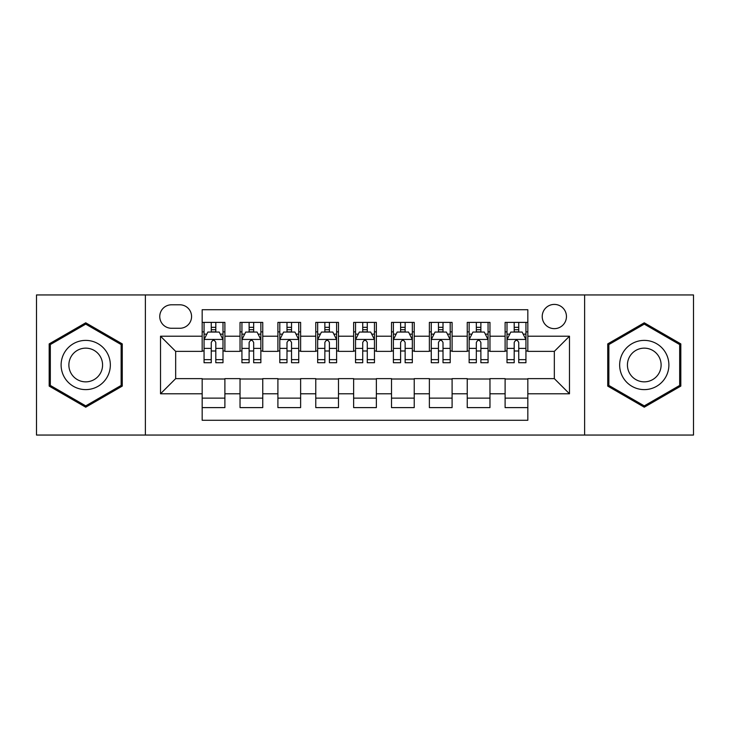 <?xml version="1.0" encoding="UTF-8"?>
<svg xmlns="http://www.w3.org/2000/svg" width="730" height="730" viewBox="0 0 730 730"><rect width="100%" height="100%" fill="white"/><g stroke="black" fill="none" stroke-linecap="round" stroke-linejoin="round"><path stroke-width="1.09" d="M554.335 304.41A12.118 12.118 0 0 0 542.217 316.528A12.118 12.118 0 0 0 554.335 328.646A12.118 12.118 0 0 0 566.453 316.528A12.118 12.118 0 0 0 554.335 304.41M584.63 435.053L693.5 435.053L693.5 294.947L584.63 294.947L584.63 435.053L145.37 435.053L145.37 294.947L36.5 294.947L36.5 435.053L145.37 435.053M527.827 322.395L505.105 322.395L505.105 336.22L489.967 336.22L489.967 351.367L505.105 351.367L505.105 336.22M489.967 336.22L489.967 322.395L467.246 322.395L467.246 336.22L452.098 336.22L452.098 351.367L467.246 351.367L467.246 336.22M452.098 336.22L452.098 322.395L429.377 322.395L429.377 336.22L414.229 336.22L414.229 351.367L429.377 351.367L429.377 336.22M414.229 336.22L414.229 322.395L391.508 322.395L391.508 336.22L376.361 336.22L376.361 351.367L391.508 351.367L391.508 336.22M376.361 336.22L376.361 322.395L353.639 322.395L353.639 336.22L338.492 336.22L338.492 351.367L353.639 351.367L353.639 336.22M338.492 336.22L338.492 322.395L315.771 322.395L315.771 336.22L300.623 336.22L300.623 351.367L315.771 351.367L315.771 336.22M300.623 336.22L300.623 322.395L277.902 322.395L277.902 336.22L262.754 336.22L262.754 351.367L277.902 351.367L277.902 336.22M262.754 336.22L262.754 322.395L240.033 322.395L240.033 351.367L224.895 351.367L224.895 322.395L202.173 322.395M202.173 407.605L224.895 407.605L224.895 378.633L240.033 378.633L240.033 407.605L262.754 407.605L262.754 378.633L277.902 378.633L277.902 393.78L262.754 393.78M277.902 393.78L277.902 407.605L300.623 407.605L300.623 378.633L315.771 378.633L315.771 393.78L300.623 393.78M315.771 393.78L315.771 407.605L338.492 407.605L338.492 378.633L353.639 378.633L353.639 393.78L338.492 393.78M353.639 393.78L353.639 407.605L376.361 407.605L376.361 378.633L391.508 378.633L391.508 393.78L376.361 393.78M391.508 393.78L391.508 407.605L414.229 407.605L414.229 378.633L429.377 378.633L429.377 393.78L414.229 393.78M429.377 393.78L429.377 407.605L452.098 407.605L452.098 378.633L467.246 378.633L467.246 393.78L452.098 393.78M467.246 393.78L467.246 407.605L489.967 407.605L489.967 378.633L505.105 378.633L505.105 393.78L489.967 393.78M171.495 328.272L179.826 328.272A11.735 11.735 0 0 0 191.57 316.528A11.735 11.735 0 0 0 179.826 304.793L171.495 304.793A11.735 11.735 0 0 0 159.761 316.528A11.735 11.735 0 0 0 171.495 328.272M584.63 294.947L145.37 294.947M527.827 336.22L527.827 309.712L202.173 309.712L202.173 351.367L175.665 351.367L175.665 378.633L202.173 378.633L202.173 420.288L527.827 420.288L527.827 378.633L554.335 378.633L554.335 351.367L527.827 351.367L527.827 336.22L569.482 336.22L569.482 393.78L527.827 393.78M202.173 393.78L160.518 393.78L160.518 336.22L202.173 336.22M505.105 393.78L505.105 407.605L527.827 407.605M202.173 331.867L204.062 331.867M211.262 331.867L215.806 331.867M222.997 331.867L224.895 331.867M202.173 350.993L204.062 350.993M211.262 350.993L215.806 350.993M222.997 350.993L224.895 350.993M202.173 379.007L224.895 379.007M202.173 398.133L224.895 398.133M240.033 350.993L241.931 350.993M249.122 350.993L253.666 350.993M260.865 350.993L262.754 350.993M240.033 331.867L241.931 331.867M249.122 331.867L253.666 331.867M260.865 331.867L262.754 331.867M240.033 379.007L262.754 379.007M240.033 398.133L262.754 398.133M277.902 379.007L300.623 379.007M277.902 398.133L300.623 398.133M277.902 331.867L279.8 331.867M286.99 331.867L291.535 331.867M298.734 331.867L300.623 331.867M277.902 350.993L279.8 350.993M286.99 350.993L291.535 350.993M298.734 350.993L300.623 350.993M315.771 379.007L338.492 379.007M315.771 398.133L338.492 398.133M315.771 331.867L317.669 331.867M324.859 331.867L329.403 331.867M336.603 331.867L338.492 331.867M315.771 350.993L317.669 350.993M324.859 350.993L329.403 350.993M336.603 350.993L338.492 350.993M353.639 379.007L376.361 379.007M353.639 398.133L376.361 398.133M353.639 331.867L355.537 331.867M362.728 331.867L367.272 331.867M374.463 331.867L376.361 331.867M353.639 350.993L355.537 350.993M362.728 350.993L367.272 350.993M374.463 350.993L376.361 350.993M391.508 379.007L414.229 379.007M391.508 398.133L414.229 398.133M391.508 331.867L393.397 331.867M400.597 331.867L405.141 331.867M412.331 331.867L414.229 331.867M391.508 350.993L393.397 350.993M400.597 350.993L405.141 350.993M412.331 350.993L414.229 350.993M429.377 379.007L452.098 379.007M429.377 398.133L452.098 398.133M429.377 331.867L431.266 331.867M438.465 331.867L443.01 331.867M450.2 331.867L452.098 331.867M429.377 350.993L431.266 350.993M438.465 350.993L443.01 350.993M450.2 350.993L452.098 350.993M467.246 379.007L489.967 379.007M467.246 398.133L489.967 398.133M467.246 331.867L469.135 331.867M476.334 331.867L480.878 331.867M488.069 331.867L489.967 331.867M467.246 350.993L469.135 350.993M476.334 350.993L480.878 350.993M488.069 350.993L489.967 350.993M505.105 379.007L527.827 379.007M505.105 398.133L527.827 398.133M505.105 331.867L507.003 331.867M514.194 331.867L518.738 331.867M525.938 331.867L527.827 331.867M505.105 350.993L507.003 350.993M514.194 350.993L518.738 350.993M525.938 350.993L527.827 350.993M175.665 351.367L160.518 336.22M175.665 378.633L160.518 393.78M569.482 336.22L554.335 351.367M569.482 393.78L554.335 378.633M85.729 407.194L122.266 386.097L122.266 343.903L85.729 322.806L49.184 343.903L49.184 386.097L85.729 407.194M680.816 343.903L644.271 322.806L607.734 343.903L607.734 386.097L644.271 407.194L680.816 386.097L680.816 343.903M215.806 327.323L211.262 327.323M222.997 359.644L215.806 359.644L215.806 362.728L222.997 362.728L222.997 339.632L219.21 332.059L207.849 332.059L204.062 339.632L204.062 362.728L211.262 362.728L211.262 359.644L204.062 359.644M204.062 339.632L204.062 322.395M222.997 339.632L222.997 322.395M211.262 332.059L211.262 322.395M215.806 322.395L215.806 332.059M215.806 359.644L215.806 342.47C214.291 339.55 212.777 339.55 211.262 342.47L211.262 359.644M85.729 340.39A24.61 24.61 0 0 0 61.11 365A24.61 24.61 0 0 0 85.729 389.61A24.61 24.61 0 0 0 110.34 365A24.61 24.61 0 0 0 85.729 340.39M85.729 348.146A16.854 16.854 0 0 0 68.876 365A16.854 16.854 0 0 0 85.729 381.854A16.854 16.854 0 0 0 102.574 365A16.854 16.854 0 0 0 85.729 348.146M121.134 385.44L85.729 405.88L50.324 385.44L50.324 344.56L85.729 324.12L121.134 344.56L121.134 385.44M622.955 352.69A24.61 24.61 0 0 0 631.961 386.316A24.61 24.61 0 0 0 665.587 377.31A24.61 24.61 0 0 0 656.58 343.684A24.61 24.61 0 0 0 622.955 352.69M629.68 356.578A16.854 16.854 0 0 0 635.848 379.591A16.854 16.854 0 0 0 658.861 373.422A16.854 16.854 0 0 0 652.702 350.409A16.854 16.854 0 0 0 629.68 356.578M679.676 344.56L679.676 385.44L644.271 405.88L608.866 385.44L608.866 344.56L644.271 324.12L679.676 344.56M253.666 327.323L249.122 327.323M260.865 359.644L253.666 359.644L253.666 362.728L260.865 362.728L260.865 339.632L257.079 332.059L245.718 332.059L241.931 339.632L241.931 362.728L249.122 362.728L249.122 359.644L241.931 359.644M241.931 339.632L241.931 322.395M260.865 339.632L260.865 322.395M249.122 332.059L249.122 322.395M253.666 322.395L253.666 332.059M253.666 359.644L253.666 342.47C252.16 339.55 250.645 339.55 249.122 342.47L249.122 359.644M291.535 327.323L286.99 327.323M298.734 359.644L291.535 359.644L291.535 362.728L298.734 362.728L298.734 339.632L294.947 332.059L283.587 332.059L279.8 339.632L279.8 362.728L286.99 362.728L286.99 359.644L279.8 359.644M279.8 339.632L279.8 322.395M298.734 339.632L298.734 322.395M286.99 332.059L286.99 322.395M291.535 322.395L291.535 332.059M291.535 359.644L291.535 342.47C290.029 339.55 288.514 339.55 286.99 342.47L286.99 359.644M329.403 327.323L324.859 327.323M336.603 359.644L329.403 359.644L329.403 362.728L336.603 362.728L336.603 339.632L332.816 332.059L321.455 332.059L317.669 339.632L317.669 362.728L324.859 362.728L324.859 359.644L317.669 359.644M317.669 339.632L317.669 322.395M336.603 339.632L336.603 322.395M324.859 332.059L324.859 322.395M329.403 322.395L329.403 332.059M329.403 359.644L329.403 342.47C327.889 339.55 326.374 339.55 324.859 342.47L324.859 359.644M367.272 327.323L362.728 327.323M374.463 359.644L367.272 359.644L367.272 362.728L374.463 362.728L374.463 339.632L370.676 332.059L359.324 332.059L355.537 339.632L355.537 362.728L362.728 362.728L362.728 359.644L355.537 359.644M355.537 339.632L355.537 322.395M374.463 339.632L374.463 322.395M362.728 332.059L362.728 322.395M367.272 322.395L367.272 332.059M367.272 359.644L367.272 342.47C365.757 339.55 364.243 339.55 362.728 342.47L362.728 359.644M405.141 327.323L400.597 327.323M412.331 359.644L405.141 359.644L405.141 362.728L412.331 362.728L412.331 339.632L408.545 332.059L397.184 332.059L393.397 339.632L393.397 362.728L400.597 362.728L400.597 359.644L393.397 359.644M393.397 339.632L393.397 322.395M412.331 339.632L412.331 322.395M400.597 332.059L400.597 322.395M405.141 322.395L405.141 332.059M405.141 359.644L405.141 342.47C403.626 339.55 402.111 339.55 400.597 342.47L400.597 359.644M443.01 327.323L438.465 327.323M450.2 359.644L443.01 359.644L443.01 362.728L450.2 362.728L450.2 339.632L446.413 332.059L435.053 332.059L431.266 339.632L431.266 362.728L438.465 362.728L438.465 359.644L431.266 359.644M431.266 339.632L431.266 322.395M450.2 339.632L450.2 322.395M438.465 332.059L438.465 322.395M443.01 322.395L443.01 332.059M443.01 359.644L443.01 342.47C441.495 339.55 439.98 339.55 438.465 342.47L438.465 359.644M480.878 327.323L476.334 327.323M488.069 359.644L480.878 359.644L480.878 362.728L488.069 362.728L488.069 339.632L484.282 332.059L472.921 332.059L469.135 339.632L469.135 362.728L476.334 362.728L476.334 359.644L469.135 359.644M469.135 339.632L469.135 322.395M488.069 339.632L488.069 322.395M476.334 332.059L476.334 322.395M480.878 322.395L480.878 332.059M480.878 359.644L480.878 342.47C479.364 339.55 477.849 339.55 476.334 342.47L476.334 359.644M518.738 327.323L514.194 327.323M525.938 359.644L518.738 359.644L518.738 362.728L525.938 362.728L525.938 339.632L522.151 332.059L510.79 332.059L507.003 339.632L507.003 362.728L514.194 362.728L514.194 359.644L507.003 359.644M507.003 339.632L507.003 322.395M525.938 339.632L525.938 322.395M514.194 332.059L514.194 322.395M518.738 322.395L518.738 332.059M518.738 359.644L518.738 342.47C517.232 339.55 515.718 339.55 514.194 342.47L514.194 359.644M240.033 393.78L224.895 393.78M240.033 336.22L224.895 336.22M222.905 339.441L204.154 339.441M204.062 334.139L206.809 334.139M220.25 334.139L222.997 334.139M211.262 348.402L204.062 348.402M222.997 348.402L215.806 348.402M215.806 329.732L211.262 329.732M260.774 339.441L242.022 339.441M241.931 334.139L244.678 334.139M258.119 334.139L260.865 334.139M249.122 348.402L241.931 348.402M260.865 348.402L253.666 348.402M253.666 329.732L249.122 329.732M298.634 339.441L279.891 339.441M279.8 334.139L282.546 334.139M295.988 334.139L298.734 334.139M286.99 348.402L279.8 348.402M298.734 348.402L291.535 348.402M291.535 329.732L286.99 329.732M336.503 339.441L317.76 339.441M317.669 334.139L320.406 334.139M333.856 334.139L336.603 334.139M324.859 348.402L317.669 348.402M336.603 348.402L329.403 348.402M329.403 329.732L324.859 329.732M374.371 339.441L355.629 339.441M355.537 334.139L358.275 334.139M371.725 334.139L374.463 334.139M362.728 348.402L355.537 348.402M374.463 348.402L367.272 348.402M367.272 329.732L362.728 329.732M412.24 339.441L393.497 339.441M393.397 334.139L396.144 334.139M409.594 334.139L412.331 334.139M400.597 348.402L393.397 348.402M412.331 348.402L405.141 348.402M405.141 329.732L400.597 329.732M450.109 339.441L431.366 339.441M431.266 334.139L434.012 334.139M447.454 334.139L450.2 334.139M438.465 348.402L431.266 348.402M450.2 348.402L443.01 348.402M443.01 329.732L438.465 329.732M487.978 339.441L469.226 339.441M469.135 334.139L471.881 334.139M485.322 334.139L488.069 334.139M476.334 348.402L469.135 348.402M488.069 348.402L480.878 348.402M480.878 329.732L476.334 329.732M525.846 339.441L507.095 339.441M507.003 334.139L509.75 334.139M523.191 334.139L525.938 334.139M514.194 348.402L507.003 348.402M525.938 348.402L518.738 348.402M518.738 329.732L514.194 329.732"/></g></svg>
